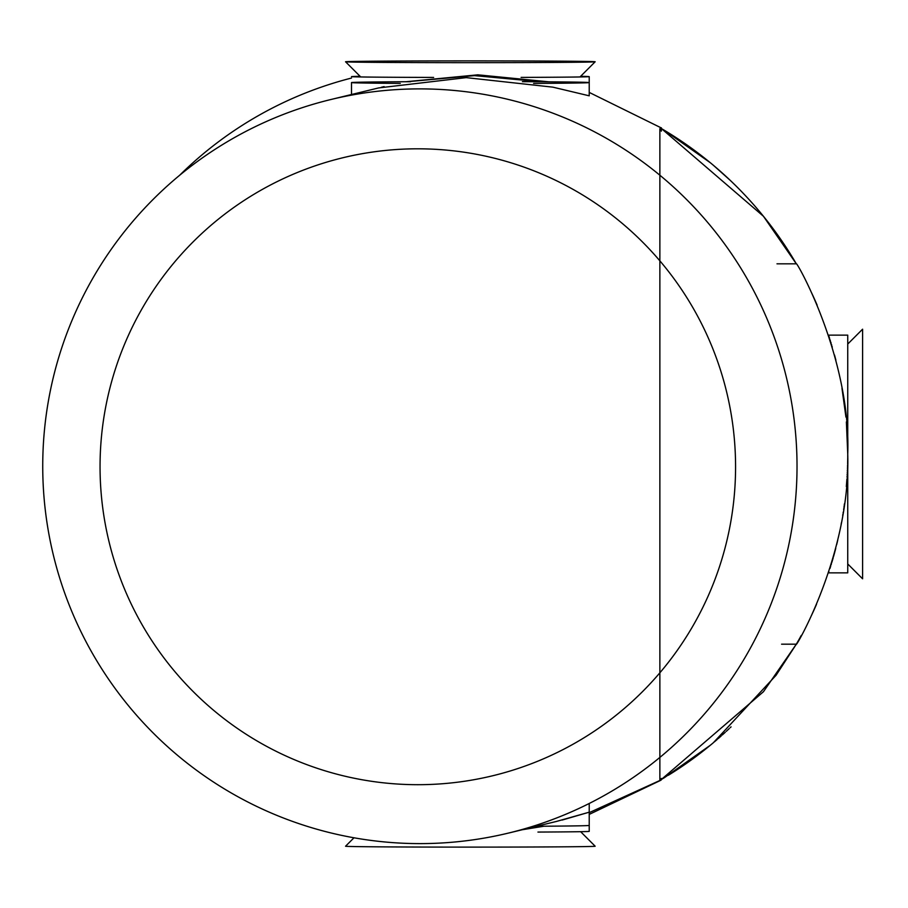 <?xml version="1.0" encoding="UTF-8"?>
<svg xmlns="http://www.w3.org/2000/svg" width="908" height="908" viewBox="0 0 908 908"><rect width="100%" height="100%" fill="white"/><g stroke="black" fill="none" stroke-linecap="round" stroke-linejoin="round"><path stroke-width="1.36" d="M710.362 745.23L664.486 777.623A377.376 377.376 0 0 1 661.365 779.473L763.446 691.726L796.316 644.181C794.296 650.196 850.705 554.584 847.743 454L847.743 454.522M847.743 455.702L847.731 456.883M847.72 458.063L847.618 463.75M847.584 465.021L847.527 466.712M847.505 467.563L847.459 468.619M847.414 469.822L847.357 471.002M847.3 472.183L847.278 472.807M847.209 473.976L847.153 475.134M847.073 476.394L847.028 477.199M846.914 479.015L846.335 486.529M844.429 503.917L844.236 505.313M844.111 506.233L843.952 507.356M843.793 508.491L843.623 509.592M843.26 512.021L843.089 513.088M842.896 514.28L842.692 515.54M841.466 522.554L841.137 524.279M837.721 540.374L837.551 541.134M837.335 542.019L837.165 542.734M836.972 543.529L836.767 544.323M835.746 548.409L835.428 549.601M835.337 549.976L835.065 550.997M834.895 551.633L833.51 556.649M833.204 557.762L831.83 562.415M831.467 563.641L831.092 564.867M830.695 566.127L829.969 568.442M828.89 571.802L828.539 572.857L847.743 572.857L847.743 335.143L828.539 335.143L829.628 338.48M830.037 339.751L830.389 340.886M830.763 342.055L831.138 343.281M831.546 344.62L831.739 345.278M832.091 346.459L832.284 347.106M834.531 355.039L835.905 360.215M841.977 388.284L845.927 417.078M846.381 421.902L847.743 454C851.25 356.992 795.465 259.132 796.316 263.819L776.987 263.819M661.365 128.527L763.446 216.274L796.316 263.819A377.376 377.376 0 0 0 661.365 128.527L663.192 129.606M781.584 644.181L796.316 644.181A377.376 377.376 0 0 0 801.287 635.407M419.882 843.611A377.376 377.138 -103.6 0 0 794.352 421.516A377.376 377.138 -103.6 0 0 330.887 99.517A377.376 377.138 -103.6 0 0 419.882 843.611M417.805 148.81A317.948 317.743 76.4 0 1 735.571 466.848A317.948 317.743 76.4 0 1 417.805 784.694A317.948 317.743 76.4 0 1 100.05 466.655A317.948 317.743 76.4 0 1 417.805 148.81M406.001 81.731L477.812 74.831L548.897 81.822M540.453 81.765L474.498 75.625L407.113 81.731M384.107 86.6L381.258 87.304M330.887 99.517L378.625 87.928L466.224 77.634L552.881 87.157L589.224 95.817L589.224 82.571A118.857 1.01 180 0 1 533.609 83.422M562.097 820.072L589.224 812.183L556.615 821.4L508.877 832.988M661.251 778.508L661.365 779.813L589.224 812.66M661.251 779.802L659.866 779.949L659.866 128.709L661.251 127.903L661.251 131.013M521.101 77.396A118.857 0.851 0 0 0 589.224 76.635L589.224 92.412L661.251 127.903M351.498 94.511L351.498 82.571A118.857 1.01 180 0 1 410.564 81.709M589.224 803.489L589.224 825.429A118.857 1.01 180 0 1 536.605 826.257M400.269 83.388A118.857 1.01 180 0 1 351.498 82.571M522.395 81.675A118.857 1.01 180 0 1 589.224 82.571M847.743 563.947L862.6 578.805L862.6 329.195L847.743 344.053M668.345 775.273A377.376 377.376 0 0 0 713.347 742.744L776.056 675.291L796.316 644.181M714.324 741.915A377.376 377.376 0 0 0 717.229 739.441M718.183 738.613A377.376 377.376 0 0 0 721.247 735.911M722.269 734.992A377.376 377.376 0 0 0 725.299 732.245M726.286 731.337A377.376 377.376 0 0 0 729.203 728.625M730.157 727.717A377.376 377.376 0 0 0 731.065 726.854M811.627 615.091A377.376 377.376 0 0 0 816.553 604.229M817.132 305.122A377.376 377.376 0 0 0 812.966 295.781M811.786 293.239L812.161 294.033M812.535 294.828L812.91 295.633M813.284 296.451L813.659 297.279M814.045 298.119L814.431 298.97M814.941 300.128L815.35 301.025M815.747 301.933L816.144 302.841M664.486 130.377L710.362 162.77M713.347 165.256L730.157 180.283M661.365 779.473L663.192 778.394M815.781 605.988L815.509 606.612M815.1 607.52L814.703 608.417M813.75 610.528L813.386 611.322M811.423 615.545L811.116 616.18M801.174 635.6L799.789 638.097M589.224 76.635A118.857 0.851 0 0 0 585.32 76.42A118.857 0.851 0 0 0 580.632 76.317M360.101 76.317A118.857 0.851 0 0 0 351.498 76.635A118.857 0.851 0 0 0 355.403 76.84A118.857 0.851 0 0 0 433.627 77.43M660.91 780.233L589.224 814.397L589.224 831.365A118.857 0.851 180 0 1 537.945 832.069M179.682 175.244A377.376 377.308 -68 0 1 351.498 78.043M358.433 76.34A377.376 377.308 -68 0 1 359.806 76.022M522.191 829.753L544.028 826.212M353.995 837.789L345.562 846.222A124.805 0.885 0 0 0 468.846 847.119A124.805 0.885 0 0 0 595.16 846.222L580.632 831.683M468.846 62.663A124.805 0.885 0 0 0 595.16 61.778A124.805 0.885 0 0 0 471.876 60.881A124.805 0.885 0 0 0 345.562 61.778A124.805 0.885 0 0 0 468.846 62.663M660.422 779.223L660.422 780.006M660.422 128.107L660.422 129.98M661.365 127.79L661.365 131.138M661.365 778.417L661.365 779.813M579.985 76.953L595.16 61.778M360.737 76.953L345.562 61.778"/></g></svg>
